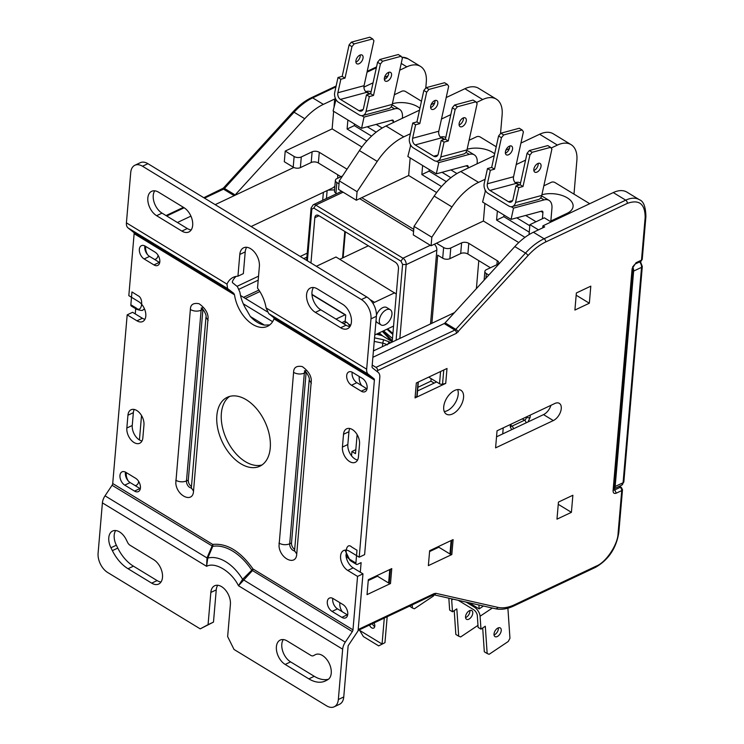 <?xml version="1.0" encoding="UTF-8"?>
<svg xmlns="http://www.w3.org/2000/svg" width="744" height="744" viewBox="0 0 744 744"><rect width="100%" height="100%" fill="white"/><g stroke="black" fill="none" stroke-linecap="round" stroke-linejoin="round"><path stroke-width="1.12" d="M245.334 298.428L259.861 291.564M336.009 319.102L345.058 314.814A1.014 0.586 -58.7 0 1 345.709 315.326L345.29 320.236A1.014 0.586 -58.7 0 1 344.491 321.427L341.877 322.673M343.477 323.649L346.462 322.236L344.788 321.222M346.462 322.236A6.101 3.776 64.7 0 1 349.782 326.588M478.792 260.67L476.393 288.626L478.792 260.67M352.21 372.223A7.626 4.715 -115.3 0 0 352.098 373.023A7.626 4.715 -115.3 0 0 356.888 382.676L351.475 385.234L361.259 391.195A7.626 4.715 -115.3 0 0 365.072 391.688A7.626 4.715 -115.3 0 0 366.978 385.457A7.626 4.715 -115.3 0 0 362.356 378.389L352.572 372.428A7.626 4.715 -115.3 0 0 348.769 371.944A7.626 4.715 -115.3 0 0 346.685 375.581A7.626 4.715 -115.3 0 0 351.475 385.234M144.885 245.948A7.626 4.715 -115.3 0 0 144.764 246.748A7.626 4.715 -115.3 0 0 149.553 256.401L144.141 258.959L153.934 264.92A7.626 4.715 -115.3 0 0 157.737 265.413A7.626 4.715 -115.3 0 0 159.644 259.182A7.626 4.715 -115.3 0 0 155.031 252.114L145.238 246.152A7.626 4.715 -115.3 0 0 141.434 245.669A7.626 4.715 -115.3 0 0 139.351 249.305A7.626 4.715 -115.3 0 0 144.141 258.959M332.819 598.399A7.626 4.715 -115.3 0 0 332.708 599.199A7.626 4.715 -115.3 0 0 337.497 608.852L332.084 611.41L341.868 617.371A7.626 4.715 -115.3 0 0 345.681 617.864A7.626 4.715 -115.3 0 0 347.588 611.633A7.626 4.715 -115.3 0 0 342.965 604.565L333.182 598.604A7.626 4.715 -115.3 0 0 329.378 598.12A7.626 4.715 -115.3 0 0 327.295 601.756A7.626 4.715 -115.3 0 0 332.084 611.41M125.494 472.124A7.626 4.715 -115.3 0 0 125.373 472.924A7.626 4.715 -115.3 0 0 130.163 482.577L124.75 485.135L134.543 491.096A7.626 4.715 -115.3 0 0 138.347 491.589A7.626 4.715 -115.3 0 0 140.253 485.358A7.626 4.715 -115.3 0 0 135.641 478.29L125.848 472.328A7.626 4.715 -115.3 0 0 122.044 471.845A7.626 4.715 -115.3 0 0 119.961 475.481A7.626 4.715 -115.3 0 0 124.75 485.135M216.857 415.505A38.111 23.594 -115.3 0 0 230.445 454.686A38.111 23.594 -115.3 0 0 259.842 466.218A38.111 23.594 -115.3 0 0 270.249 448.018A38.111 23.594 -115.3 0 0 256.671 408.837A38.111 23.594 -115.3 0 0 227.264 397.305A38.111 23.594 -115.3 0 0 216.857 415.505M229.617 396.44A38.111 23.594 -115.3 0 0 221.368 413.376A38.111 23.594 -115.3 0 0 233.737 451.059A38.111 23.594 -115.3 0 0 262.009 464.954M134.134 233.681L234.509 294.81A29.472 18.247 -115.3 0 0 267.477 326.328A29.472 18.247 -115.3 0 0 274.024 318.878L374.39 380.007L359.203 557.2L349.41 551.239A11.43 7.077 -115.3 0 0 343.7 550.504A11.43 7.077 -115.3 0 0 340.585 555.963A11.43 7.077 -115.3 0 0 347.764 570.443L357.557 576.405L352.972 629.843A2.539 1.451 -58.7 0 1 352.321 631.6L251.667 570.044A50.434 31.22 -115.3 0 0 212.756 546.338L112.065 485.274A2.539 1.451 121.3 0 0 112.716 483.516L127.178 314.861L136.97 320.822A11.43 7.077 -115.3 0 0 142.681 321.557A11.43 7.077 -115.3 0 0 145.536 312.21A11.43 7.077 -115.3 0 0 138.617 301.618L128.824 295.656L134.134 233.681A2.539 1.451 121.3 0 0 133.743 232.426L128.005 227.897L227.552 288.523L226.985 284.115A29.472 18.247 64.7 0 1 233.263 277.307A29.472 18.247 64.7 0 1 237.941 276.191L243.353 273.634L245.213 251.9A13.978 8.649 -115.3 0 1 246.692 247.287M236.136 276.387A29.472 18.247 -115.3 0 0 232.398 281.558L232.416 282.581L237.457 286.691L239.921 292.252A29.472 18.247 -115.3 0 0 246.896 310.471L250.337 316.507A29.472 18.247 -115.3 0 0 264.464 325.109L269.105 324.942M237.941 276.191L239.801 254.457A13.978 8.649 -115.3 0 1 243.623 247.789A13.978 8.649 -115.3 0 1 254.402 252.011A13.978 8.649 -115.3 0 1 259.377 266.38L257.517 288.114A29.472 18.247 64.7 0 1 266.101 307.932L268.724 313.596L273.969 317.828L373.99 378.752L368.261 374.223A10.165 5.812 -58.7 0 1 366.662 369.191L370.977 318.86L376.39 316.302L372.074 366.634A2.539 1.451 -58.7 0 0 372.474 367.889L378.212 372.418A10.165 5.812 -58.7 0 1 379.803 377.45L364.616 554.643L359.203 557.2M274.024 318.878L273.969 317.828M234.509 294.81L233.765 293.35L227.552 288.523M313.466 287.51A13.978 8.649 -115.3 0 0 311.987 292.122A13.978 8.649 -115.3 0 0 320.776 309.82L346.044 325.212A13.978 8.649 -115.3 0 0 349.95 326.607M317.372 288.904A13.978 8.649 -115.3 0 0 310.397 288.012A13.978 8.649 -115.3 0 0 306.575 294.68A13.978 8.649 -115.3 0 0 315.363 312.378L340.631 327.769A13.978 8.649 -115.3 0 0 347.606 328.662A13.978 8.649 -115.3 0 0 351.103 317.251A13.978 8.649 -115.3 0 0 342.64 304.296L317.372 288.904M154.724 190.827A13.978 8.649 -115.3 0 0 153.245 195.44A13.978 8.649 -115.3 0 0 162.025 213.128L187.293 228.52A13.978 8.649 -115.3 0 0 191.199 229.924M158.63 192.222A13.978 8.649 -115.3 0 0 151.646 191.32A13.978 8.649 -115.3 0 0 147.833 197.997A13.978 8.649 -115.3 0 0 156.612 215.695L181.88 231.086A13.978 8.649 -115.3 0 0 188.864 231.979A13.978 8.649 -115.3 0 0 192.361 220.568A13.978 8.649 -115.3 0 0 183.898 207.613L158.63 192.222M283.287 639.58A13.978 8.649 -115.3 0 0 281.809 644.192A13.978 8.649 -115.3 0 0 290.588 661.881L314.256 676.296A33.034 20.441 -115.3 0 0 328.439 679.253M287.193 640.975A13.978 8.649 -115.3 0 0 280.209 640.072A13.978 8.649 -115.3 0 0 276.396 646.75A13.978 8.649 -115.3 0 0 285.175 664.448L308.844 678.863A33.034 20.441 -115.3 0 0 325.342 680.983A33.034 20.441 -115.3 0 0 325.9 680.695L327.658 679.756A13.978 8.649 -115.3 0 0 329.183 663.35A13.978 8.649 -115.3 0 0 315.475 654.608A13.978 8.649 -115.3 0 0 315.242 654.729L313.484 655.669A5.078 3.143 64.7 0 1 313.391 655.715A5.078 3.143 64.7 0 1 310.853 655.39L287.193 640.975M115.673 530.546A13.978 8.649 -115.3 0 0 114.195 535.159A13.978 8.649 -115.3 0 0 116.352 545.203L110.94 547.761L112.372 550.644A33.034 20.441 -115.3 0 0 128.033 568.732L151.702 583.147A13.978 8.649 -115.3 0 0 158.677 584.049A13.978 8.649 -115.3 0 0 162.173 572.629A13.978 8.649 -115.3 0 0 153.71 559.683L130.042 545.259A5.078 3.143 64.7 0 1 127.633 542.478L126.201 539.595A13.978 8.649 -115.3 0 0 112.595 531.039A13.978 8.649 -115.3 0 0 108.782 537.717A13.978 8.649 -115.3 0 0 110.94 547.761M358.441 456.835L359.538 444.029A11.43 7.077 -115.3 0 0 355.465 432.273A11.43 7.077 -115.3 0 0 346.648 428.814A11.43 7.077 -115.3 0 0 343.523 434.273L342.426 447.079A11.43 7.077 -115.3 0 0 346.499 458.834A11.43 7.077 -115.3 0 0 355.325 462.294A11.43 7.077 -115.3 0 0 358.441 456.835M142.857 437.788L143.955 424.982A11.43 7.077 -115.3 0 0 139.881 413.227A11.43 7.077 -115.3 0 0 131.056 409.767A11.43 7.077 -115.3 0 0 127.94 415.226L126.843 428.033A11.43 7.077 -115.3 0 0 130.916 439.788A11.43 7.077 -115.3 0 0 139.733 443.247A11.43 7.077 -115.3 0 0 142.857 437.788M361.259 391.195L366.671 388.638L356.888 382.676M153.934 264.92L159.346 262.362A7.626 4.715 -115.3 0 0 159.709 262.567M159.346 262.362L149.553 256.401M341.868 617.371L347.281 614.814A7.626 4.715 -115.3 0 0 347.643 615.018M347.281 614.814L337.497 608.852M134.543 491.096L139.956 488.538A7.626 4.715 -115.3 0 0 140.318 488.743M139.956 488.538L130.163 482.577M349.81 428.507A11.43 7.077 -115.3 0 0 348.936 431.715L347.839 444.521A11.43 7.077 -115.3 0 0 357.566 460.043M134.227 409.46A11.43 7.077 -115.3 0 0 133.353 412.669L132.255 425.475A11.43 7.077 -115.3 0 0 141.983 440.997M345.96 554.745A11.43 7.077 -115.3 0 0 353.177 567.886L347.764 570.443M374.39 380.007A2.539 1.451 121.3 0 0 373.99 378.752M226.985 284.115L126.415 222.856A10.165 5.812 121.3 0 0 128.005 227.897M126.415 222.856L130.73 172.534A15.243 9.44 64.7 0 1 134.887 165.252A15.243 9.44 64.7 0 1 142.504 166.238L361.398 299.553A15.243 9.44 64.7 0 1 370.977 318.86M136.97 320.822L142.383 318.255A11.43 7.077 -115.3 0 0 144.922 319.306M142.383 318.255L132.59 312.294L127.178 314.861M357.557 576.405L362.97 573.847L358.087 630.819L348.146 645.755L343.756 696.961L338.343 699.518A15.243 9.44 64.7 0 1 334.186 706.8A15.243 9.44 64.7 0 1 326.57 705.824L234.025 649.456L227.645 636.585L230.407 604.37A13.978 8.649 -115.3 0 0 225.423 590.001A13.978 8.649 -115.3 0 0 214.644 585.77A13.978 8.649 -115.3 0 0 210.831 592.447L208.069 624.662L200.22 628.866L107.675 572.499A15.243 9.44 64.7 0 1 98.096 553.192L102.402 502.87L206.6 566.324L206.999 557.935L212.04 546.161A2.539 1.451 -58.7 0 0 212.691 544.403L112.716 483.516M112.065 485.274L105.034 495.829A10.165 5.812 121.3 0 0 102.402 502.87M105.034 495.829L206.999 557.935L207.781 558.093L212.756 546.338A2.539 1.962 80.3 0 0 212.877 545.38L212.691 544.403C226.948 543.036 240.386 551.22 252.997 568.955L242.6 579.297L238.471 585.733L342.659 649.196A10.165 5.812 -58.7 0 1 345.29 642.165L352.321 631.6M338.343 699.518L342.659 649.196M362.97 573.847L353.177 567.886M306.147 372.233A5.078 3.143 -115.3 0 0 306.137 372.27L291.509 542.971A5.078 3.143 -115.3 0 0 294.68 549.388M202.926 309.365A5.078 3.143 -115.3 0 0 202.917 309.402L188.288 480.103A5.078 3.143 -115.3 0 0 191.459 486.52M134.887 165.252L140.3 162.694A15.243 9.44 64.7 0 1 147.917 163.68L366.811 296.996A15.243 9.44 64.7 0 1 376.39 316.302M112.372 550.644L117.785 548.086A33.034 20.441 -115.3 0 0 133.446 566.175L157.114 580.59A13.978 8.649 -115.3 0 0 161.02 581.985M117.785 548.086L116.352 545.203M343.756 696.961A15.243 9.44 64.7 0 1 339.599 704.243L334.186 706.8M217.722 585.277A13.978 8.649 -115.3 0 0 216.244 589.89L213.482 622.105L200.22 628.866M352.972 629.843L252.997 568.955A2.539 1.451 121.3 0 1 252.793 569.839A2.539 1.451 121.3 0 1 252.346 570.713L238.471 585.733C231.579 571.569 215.109 561.534 206.6 566.324L207.781 558.093A41.45 25.659 64.7 0 1 242.6 579.297L345.29 642.165M208.069 624.662L213.482 622.105M267.291 311.81L240.526 295.507M390.265 309.699A8.891 5.087 -58.7 0 1 391.325 317.111A8.891 5.087 -58.7 0 1 384.992 324.765A8.891 5.087 -58.7 0 1 381.012 324.886A8.891 5.087 -58.7 0 1 379.942 317.474A8.891 5.087 -58.7 0 1 386.276 309.829A8.891 5.087 -58.7 0 1 390.265 309.699L386.703 307.532A8.891 5.087 121.3 0 0 382.714 307.663A8.891 5.087 121.3 0 0 376.445 315.14M372.381 623.695A4.064 2.52 -115.3 0 0 374.734 626.569M369.498 625.062A4.064 2.52 -115.3 0 0 373.693 628.085A4.064 2.52 -115.3 0 0 374.799 626.141A4.064 2.52 -115.3 0 0 374.018 622.923M392.488 338.501L383.523 330.82M382.676 335.944L379.18 332.875M382.342 331.378L391.763 341.477M386.927 329.211L392.832 334.474M316.377 266.278L336 256.996L396.301 294.019M339.785 259.303L368.345 245.799M376.008 320.776A8.891 5.087 121.3 0 0 377.45 322.719L381.012 324.886M372.977 303.422A5.078 2.911 -58.7 0 1 374.52 302.324L394.729 292.773M393.557 326.077L374.79 334.949M392.209 341.738A5.078 2.734 -175.1 0 1 391.939 341.589L382.574 335.879A2.539 1.367 4.9 0 0 381.588 335.488L376.362 334.205M359.678 198.657L413.58 231.486M399.844 338.436L406.168 264.641L436.84 250.142A5.078 3.143 -115.3 0 0 434.338 244.218M436.84 250.142L430.516 323.928M344.807 231.468L342.538 258.001M373.516 349.885L374.437 350.443M384.295 618.059L382.063 644.034L359.64 630.382L359.705 629.694M387.178 616.702L384.955 642.677L378.677 645.885L363.379 636.557L359.64 630.382M384.955 642.677L378.677 645.885M392.181 342.054L398.477 268.649A5.078 3.143 -115.3 0 0 395.287 262.214L318.757 215.602A5.078 3.143 -115.3 0 0 316.219 215.276A5.078 3.143 -115.3 0 0 314.833 217.704L318.981 215.741M310.955 262.976L314.833 217.704M158.072 255.266A8.891 5.506 64.7 0 1 155.682 259.117A8.891 5.506 64.7 0 1 154.547 259.433M147.591 254.708A8.891 5.506 64.7 0 1 145.657 247.287A8.891 5.506 64.7 0 1 145.768 246.478M138.682 481.442A8.891 5.506 64.7 0 1 136.292 485.293A8.891 5.506 64.7 0 1 135.157 485.609M128.201 480.884A8.891 5.506 64.7 0 1 126.266 473.463A8.891 5.506 64.7 0 1 126.378 472.654M454.64 390.451A13.978 7.998 121.3 0 0 444.689 402.476A13.978 7.998 121.3 0 0 446.363 414.129A13.978 7.998 121.3 0 0 452.622 413.924A13.978 7.998 121.3 0 0 462.573 401.909A13.978 7.998 121.3 0 0 460.899 390.256A13.978 7.998 121.3 0 0 454.64 390.451M444.27 411.553A13.978 7.998 121.3 0 0 447.284 410.679A13.978 7.998 121.3 0 0 457.653 389.577M361.686 385.597A8.891 5.506 64.7 0 1 359.213 377.357A8.891 5.506 64.7 0 1 359.324 376.548M342.296 611.773A8.891 5.506 64.7 0 1 339.822 603.533A8.891 5.506 64.7 0 1 339.934 602.724M556.977 519.154L571.411 512.337L572.871 495.262L558.446 502.088L556.977 519.154M558.251 504.32L571.411 512.337M334.567 189.869L328.058 190.148M356.339 200.238L338.539 189.395L339.273 180.857L357.074 191.701L356.339 200.238L361.751 197.672L413.766 229.357M410.167 157.923L408.661 175.5L361.751 197.672M476.383 102.532L482.67 99.556A30.485 17.447 -58.7 0 1 496.332 99.129A30.485 17.447 -58.7 0 1 502.126 114.929L500.526 133.613M357.074 191.701L377.227 161.411A50.815 29.072 -58.7 0 1 403.806 136.85L410.4 133.734M441.48 119.04L450.808 114.623M414.017 226.381L431.818 237.224L431.083 245.762L413.292 234.918L414.017 226.381L434.171 196.09A50.815 29.072 -58.7 0 1 460.759 171.529L494.249 155.691M505.855 150.214L509.408 148.53M520.939 143.081L539.623 134.245A30.485 17.447 -58.7 0 1 553.285 133.808L571.085 144.652A30.485 17.447 -58.7 0 1 576.87 160.453L573.987 194.119M436.654 192.557L408.661 175.5M422.62 165.512L421.848 174.552L441.536 186.539M429.204 169.52L429.065 171.139L446.307 181.648M429.065 171.139L421.848 174.552M345.346 231.793L343.124 257.722M442.699 258.205A5.078 2.734 4.9 0 0 449.869 258.67L450.78 247.994A5.078 2.734 -175.1 0 1 443.619 247.538L442.699 258.205L437.714 255.173L431.883 323.287M339.273 180.857L359.426 150.567A50.815 29.072 -58.7 0 1 386.015 126.006L419.504 110.168M446.186 97.557L464.879 88.722A30.485 17.447 -58.7 0 1 478.541 88.285L496.332 99.129M431.111 104.69L434.663 103.007M335.377 180.364L334.465 191.031A5.078 2.734 4.9 0 0 335.925 193.17L336.837 182.503A5.078 2.734 -175.1 0 1 335.377 180.364A5.078 2.734 -175.1 0 1 336.883 178.625L342.538 175.956M361.909 147.024L332.131 128.889L285.222 151.069L294.122 156.482A5.078 2.734 4.9 0 0 301.292 156.947L312.117 151.832A5.078 2.734 -175.1 0 1 319.288 152.297L347.039 169.195M294.122 156.482L293.21 167.158A5.078 2.734 4.9 0 0 300.381 167.614L311.197 162.499A5.078 2.734 4.9 0 1 318.367 162.964L340.938 176.709M293.21 167.158L284.31 161.736L285.222 151.069M335.925 193.17L336.725 193.663M293.815 167.474L234.202 195.663A2.539 1.451 121.3 0 0 235.132 194.947L304.752 118.715A50.815 29.072 -58.7 0 1 323.361 104.374L334.688 99.017L334.037 106.68M431.818 237.224L451.971 206.934A50.815 29.072 -58.7 0 1 478.55 182.373L485.144 179.258M516.224 164.564L525.552 160.146M551.127 148.056L557.414 145.089A30.485 17.447 -58.7 0 1 571.085 144.652M431.083 245.762L436.496 243.204L443.619 247.538M449.869 258.67L460.694 253.546A5.078 2.734 4.9 0 1 467.864 254.011L490.436 267.756M485.934 278.191L486.325 273.55L488.799 275.048M486.325 273.55A5.078 2.734 -175.1 0 1 484.874 271.411A5.078 2.734 -175.1 0 1 486.381 269.672L497.197 264.557A5.078 2.734 -175.1 0 0 498.703 262.827A5.078 2.734 -175.1 0 0 497.252 260.688L496.908 264.697M450.78 247.994L461.606 242.879A5.078 2.734 -175.1 0 1 468.776 243.344L497.252 260.688M336.837 182.503L339.022 183.833M514.82 246.571L525.496 253.072L455.793 329.359A2.539 1.451 -58.7 0 1 454.863 330.076L444.177 323.575A2.539 1.451 121.3 0 0 445.107 322.859L514.82 246.571A50.815 29.072 -58.7 0 1 533.411 232.249L544.692 226.92L542.915 225.841L542.739 227.841M440.569 371.516L439.527 383.737A2.539 1.367 4.9 0 0 442.541 384.155L443.759 370.01M439.527 383.737L436.598 381.951L417.57 390.944M436.598 381.951L429.474 377.617L429.548 376.724M418.044 382.165L416.835 396.31A2.539 1.367 4.9 0 0 417.161 395.724L418.333 382.025M434.161 383.104L430.934 381.142L431.148 378.631M307.235 253.137L300.232 256.447M258.54 276.163L237.011 286.338M239.149 289.174L258.196 280.172M303.794 258.614L306.891 257.154M258.903 290.076L243.539 297.34M141.527 415.552L139.435 439.955M354.451 123.988L354.311 125.615L371.563 136.124M130.851 304.752L131.948 291.946L138.077 295.749C144.187 298.409 141.853 313.624 136.198 307.997L130.851 304.752A2.539 1.451 121.3 0 0 131.335 306.063L136.673 309.318L136.198 307.997M354.311 125.615L347.104 129.028L366.792 141.016M333.638 111.312L332.131 128.889M347.104 129.028L347.876 119.979M399.742 70.187L406.829 66.839A30.485 17.447 -58.7 0 1 420.49 66.402A30.485 17.447 -58.7 0 1 426.284 82.212L425.782 88.09M334.688 99.017L335.767 99.677M363.928 87.122L373.06 82.807M384.546 77.376L388.024 75.73M135.259 313.922L135.706 308.723M389.772 569.551L388.619 582.998L376.697 575.735M388.619 582.998A1.525 0.818 4.9 0 0 389.224 583.231L390.414 569.244M484.911 203.447L483.405 221.024L436.496 243.204M497.364 211.036L496.592 220.075L524.966 237.355M503.948 215.044L503.809 216.662L496.592 220.075M503.809 216.662L529.263 232.165M529.049 234.611L529.905 224.651L538.47 229.868M558.335 218.55L557.786 218.206L550.569 221.619L544.338 217.825L529.905 224.651M518.763 242.563L483.405 221.024M360.301 572.22L361.119 562.622L357.511 564.324A2.539 1.451 -58.7 0 1 356.376 564.361A2.539 1.451 -58.7 0 1 355.892 563.05L356.99 550.244L351.652 546.989C345.988 541.372 343.654 556.577 349.773 559.246L351.038 561.115L356.376 564.361M372.214 365.072L375.99 367.369L454.863 330.076A2.539 1.572 64.7 0 1 456.453 333.293L528.026 255.573C533.662 249.445 539.549 244.916 545.687 241.977L627.322 203.382C639.161 199.215 645.104 203.912 645.16 217.471L641.495 260.14A2.539 1.367 4.9 0 0 642.249 259.275L640.807 261.358A2.539 1.572 -115.3 0 0 641.495 260.14L636.083 262.697L632.112 268.677L613.084 490.584C613.084 493.067 614.163 493.923 616.33 493.142L621.742 490.584A2.539 1.572 -115.3 0 0 620.143 487.366L614.73 489.924L616.33 493.142M416.835 396.31L415.05 397.91L445.721 383.411L442.541 384.155M445.721 383.411L447.005 368.475L416.333 382.974L415.05 397.91M390.488 583.547L391.763 568.602L368.317 579.697L367.034 594.633L390.488 583.547L389.224 583.231M497.048 430.795L495.588 447.869L553.313 420.574A10.165 5.812 121.3 0 0 560.548 411.832A10.165 5.812 121.3 0 0 559.33 403.36A10.165 5.812 121.3 0 0 554.782 403.508L497.048 430.795M496.527 436.83L543.529 414.613A10.165 5.812 121.3 0 0 550.941 405.322M351.549 455.83L351.921 451.496L355.483 453.663L357.12 434.598M417.877 387.317L430.934 381.142M375.99 367.369A2.539 1.572 64.7 0 1 377.589 370.586L377.478 371.842M351.921 451.496L355.827 449.655M438.03 546.728L449.962 553.992A1.525 0.818 4.9 0 0 450.557 554.234L451.748 540.246M346.509 558.353L346.685 556.317M451.822 554.54L453.105 539.605L429.651 550.7L428.367 565.635L451.822 554.54L450.557 554.234M590.801 286.161L576.368 292.978L574.907 310.053L589.341 303.227L590.801 286.161M589.341 303.227L576.182 295.21M642.249 259.275L645.904 216.597C645.671 206.748 643.504 201.122 639.394 199.727A30.485 17.447 121.3 0 0 625.723 200.164L613.27 192.575L542.915 225.841M613.27 192.575A30.485 17.447 -58.7 0 1 626.932 192.138L639.394 199.727M550.848 221.015L551.936 208.283A15.243 8.723 121.3 0 0 549.044 200.387A15.243 8.723 121.3 0 0 544.078 199.904L513.527 208.125L511.063 219.368L541.604 211.157A2.539 1.451 -58.7 0 1 542.432 211.231A2.539 1.451 -58.7 0 1 542.915 212.552L542.385 218.755M520.54 183.024A15.243 8.723 121.3 0 0 515.601 182.559L515.211 182.671M485.497 190.659L482.586 202.033L511.063 219.368M485.051 190.78L485.916 191.31M511.212 206.72L513.527 208.125M550.132 221.349L567.086 213.342A20.33 10.937 4.9 0 0 573.094 206.404A20.33 10.937 4.9 0 0 562.966 195.784A20.33 10.937 4.9 0 0 541.874 194.779M589.722 203.707L554.922 182.513A2.539 1.367 4.9 0 0 551.332 182.28L543.836 185.823M516.782 217.834L529.812 225.767M525.673 215.444L536.033 221.749M538.191 163.382A5.078 2.911 -58.7 0 1 534.239 170.339A5.078 2.911 -58.7 0 1 533.857 170.488M537.81 163.531A5.078 2.911 121.3 0 0 534.192 167.902A5.078 2.911 121.3 0 0 534.806 172.143A5.078 2.911 121.3 0 0 537.084 172.069A5.078 2.911 121.3 0 0 540.702 167.698A5.078 2.911 121.3 0 0 540.088 163.466A5.078 2.911 121.3 0 0 537.81 163.531M509.714 146.038A5.078 2.911 -58.7 0 1 505.762 152.994A5.078 2.911 -58.7 0 1 505.381 153.152M509.342 146.196A5.078 2.911 121.3 0 0 505.725 150.567A5.078 2.911 121.3 0 0 506.329 154.798A5.078 2.911 121.3 0 0 508.608 154.724A5.078 2.911 121.3 0 0 512.225 150.353A5.078 2.911 121.3 0 0 511.621 146.122A5.078 2.911 121.3 0 0 509.342 146.196M532.174 152.287L529.905 155.05L527.05 153.32L529.328 150.548L532.174 152.287L550.616 147.331L551.89 149.135L541.734 195.44A7.626 5.357 74.9 0 1 538.368 199.55L512.197 206.59A7.626 5.357 74.9 0 1 508.738 205.976L488.092 193.403A7.626 5.357 74.9 0 1 484.232 183.405L487.487 168.553L491.682 167.428L498.582 135.975L500.851 133.213L519.293 128.247L522.139 129.986L523.413 131.79L513.555 176.747A5.078 3.571 -105.1 0 0 516.122 183.415L518.912 185.107M529.905 155.05L523.004 186.502L518.81 187.637L515.555 202.48A7.626 5.357 74.9 0 1 512.197 206.59M529.328 150.548L547.77 145.592L550.616 147.331M527.05 153.32L520.158 184.772L515.964 185.898L513.007 199.392A5.078 3.571 -105.1 0 1 510.765 202.136A5.078 3.571 -105.1 0 1 508.459 201.726L512.56 200.62M500.851 133.213L503.697 134.943L501.428 137.705L494.528 169.167L490.343 170.292L487.376 183.787A5.078 3.571 -105.1 0 0 489.952 190.455L508.459 201.726M503.697 134.943L522.139 129.986M518.81 187.637L515.964 185.898M490.343 170.292L487.487 168.553M494.528 169.167L491.682 167.428M501.428 137.705L498.582 135.975M523.004 186.502L520.158 184.772M494.667 153.822A20.33 10.937 4.9 0 0 467.13 149.256M496.211 146.754L480.168 136.98A2.539 1.367 4.9 0 0 476.588 136.757L469.092 140.3M442.038 172.31L450.901 177.704M450.929 169.911L456.928 173.566M419.914 108.299A20.33 10.937 4.9 0 0 392.386 103.732M421.467 101.231L405.424 91.456A2.539 1.367 4.9 0 0 401.844 91.224L394.348 94.767M367.294 126.787L376.157 132.181M376.185 124.388L382.184 128.042M477.099 163.801L477.192 162.759A15.243 8.723 121.3 0 0 474.3 154.854A15.243 8.723 121.3 0 0 469.325 154.38L438.783 162.601L436.31 173.845L466.86 165.633A2.539 1.451 -58.7 0 1 467.688 165.707A2.539 1.451 -58.7 0 1 468.171 167.028L468.078 168.07M445.796 137.5A15.243 8.723 121.3 0 0 440.857 137.036L440.467 137.147M410.753 145.136L407.842 156.5L436.31 173.845M410.307 145.257L411.172 145.787M436.468 161.197L438.783 162.601M402.355 118.277L402.448 117.236A15.243 8.723 121.3 0 0 399.556 109.331A15.243 8.723 121.3 0 0 394.58 108.856L364.03 117.078L361.565 128.321L392.116 120.1A2.539 1.451 -58.7 0 1 392.944 120.184A2.539 1.451 -58.7 0 1 393.427 121.505L393.334 122.546M371.042 91.977A15.243 8.723 121.3 0 0 366.104 91.512L365.713 91.624M336 99.612L333.089 110.977L361.565 128.321M335.563 99.733L336.418 100.254M361.724 115.664L364.03 117.078M463.447 117.859A5.078 2.911 -58.7 0 1 459.485 124.815A5.078 2.911 -58.7 0 1 459.113 124.964M463.066 118.008A5.078 2.911 121.3 0 0 459.448 122.379A5.078 2.911 121.3 0 0 460.062 126.62A5.078 2.911 121.3 0 0 462.34 126.545A5.078 2.911 121.3 0 0 465.958 122.174A5.078 2.911 121.3 0 0 465.344 117.933A5.078 2.911 121.3 0 0 463.066 118.008M434.97 100.514A5.078 2.911 -58.7 0 1 431.018 107.471A5.078 2.911 -58.7 0 1 430.637 107.62M434.589 100.663A5.078 2.911 121.3 0 0 430.971 105.034A5.078 2.911 121.3 0 0 431.585 109.275A5.078 2.911 121.3 0 0 433.864 109.201A5.078 2.911 121.3 0 0 437.481 104.83A5.078 2.911 121.3 0 0 436.868 100.598A5.078 2.911 121.3 0 0 434.589 100.663M457.43 106.764L455.151 109.526L452.306 107.787L454.584 105.025L457.43 106.764L475.872 101.798L477.136 103.611L466.981 149.916A7.626 5.357 74.9 0 1 463.624 154.017L437.453 161.067A7.626 5.357 74.9 0 1 433.994 160.453L413.348 147.879A7.626 5.357 74.9 0 1 409.488 137.873L412.743 123.03L416.938 121.904L423.829 90.452L426.107 87.69L444.549 82.724L447.395 84.463L448.669 86.267L438.802 131.223A5.078 3.571 -105.1 0 0 441.378 137.891L444.159 139.584M455.151 109.526L448.26 140.979L444.066 142.104L440.811 156.956A7.626 5.357 74.9 0 1 437.453 161.067M454.584 105.025L473.026 100.068L475.872 101.798M452.306 107.787L445.405 139.249L441.22 140.374L438.263 153.869A5.078 3.571 -105.1 0 1 436.021 156.612A5.078 3.571 -105.1 0 1 433.715 156.203L437.807 155.096M426.107 87.69L428.953 89.42L426.684 92.182L419.783 123.634L415.589 124.769L412.632 138.263A5.078 3.571 -105.1 0 0 415.208 144.931L433.715 156.203M428.953 89.42L447.395 84.463M444.066 142.104L441.22 140.374M415.589 124.769L412.743 123.03M419.783 123.634L416.938 121.904M426.684 92.182L423.829 90.452M448.26 140.979L445.405 139.249M388.694 72.326A5.078 2.911 -58.7 0 1 384.741 79.282A5.078 2.911 -58.7 0 1 384.369 79.441M388.322 72.484A5.078 2.911 121.3 0 0 384.704 76.855A5.078 2.911 121.3 0 0 385.308 81.096A5.078 2.911 121.3 0 0 387.587 81.022A5.078 2.911 121.3 0 0 391.204 76.651A5.078 2.911 121.3 0 0 390.6 72.41A5.078 2.911 121.3 0 0 388.322 72.484M360.226 54.991A5.078 2.911 -58.7 0 1 356.264 61.947A5.078 2.911 -58.7 0 1 355.892 62.096M359.845 55.14A5.078 2.911 121.3 0 0 356.227 59.511A5.078 2.911 121.3 0 0 356.841 63.752A5.078 2.911 121.3 0 0 359.12 63.677A5.078 2.911 121.3 0 0 362.737 59.306A5.078 2.911 121.3 0 0 362.123 55.075A5.078 2.911 121.3 0 0 359.845 55.14M382.686 61.24L380.407 64.003L377.561 62.264L379.84 59.501L382.686 61.24L401.128 56.274L402.392 58.088L392.237 104.383A7.626 5.357 74.9 0 1 388.88 108.494L362.709 115.534A7.626 5.357 74.9 0 1 359.25 114.929L338.604 102.356A7.626 5.357 74.9 0 1 334.744 92.349L337.999 77.506L342.184 76.381L349.085 44.919L351.363 42.157L369.805 37.2L372.651 38.93L373.916 40.743L364.058 85.7A5.078 3.571 -105.1 0 0 366.634 92.358L369.415 94.06M380.407 64.003L373.507 95.455L369.322 96.581L366.067 111.433A7.626 5.357 74.9 0 1 362.709 115.534M379.84 59.501L398.273 54.544L401.128 56.274M377.561 62.264L370.661 93.725L366.476 94.851L363.518 108.345A5.078 3.571 -105.1 0 1 361.277 111.089A5.078 3.571 -105.1 0 1 358.971 110.679L363.063 109.573M351.363 42.157L354.209 43.896L351.931 46.658L345.039 78.111L340.845 79.236L337.888 92.74A5.078 3.571 -105.1 0 0 340.464 99.408L358.971 110.679M354.209 43.896L372.651 38.93M369.322 96.581L366.476 94.851M340.845 79.236L337.999 77.506M345.039 78.111L342.184 76.381M351.931 46.658L349.085 44.919M373.507 95.455L370.661 93.725M494.044 634.957A5.078 2.911 121.3 0 0 494.416 634.799A5.078 2.911 121.3 0 0 498.368 627.843M497.996 628.001A5.078 2.911 -58.7 0 1 500.275 627.927A5.078 2.911 -58.7 0 1 500.879 632.168A5.078 2.911 -58.7 0 1 497.262 636.539A5.078 2.911 -58.7 0 1 494.983 636.604A5.078 2.911 -58.7 0 1 494.379 632.372A5.078 2.911 -58.7 0 1 497.996 628.001M465.567 617.613A5.078 2.911 121.3 0 0 465.939 617.455A5.078 2.911 121.3 0 0 469.892 610.499M469.52 610.657A5.078 2.911 -58.7 0 1 471.798 610.582A5.078 2.911 -58.7 0 1 472.403 614.823A5.078 2.911 -58.7 0 1 468.785 619.194A5.078 2.911 -58.7 0 1 466.507 619.268A5.078 2.911 -58.7 0 1 465.902 615.028A5.078 2.911 -58.7 0 1 469.52 610.657M507.901 608.183L509.956 638.287L508.245 641.495L489.143 654.292L487.162 653.539L485.302 626.225L480.968 629.126L480.085 616.237A7.626 3.934 -123.8 0 0 474.347 607.123L466.088 602.091M487.162 653.539L484.316 651.8L482.698 627.964M458.258 600.324L473.491 609.596A5.078 2.623 56.2 0 1 477.323 615.669L478.113 627.397L480.968 629.126M477.974 625.36L460.666 636.948L458.695 636.194L456.825 608.88L452.492 611.782L451.692 600.064A5.078 2.623 56.2 0 1 451.813 598.864M458.695 636.194L455.839 634.455L454.221 610.629M448.837 598.185L449.646 610.052L452.492 611.782M483.461 606.025L479.164 608.899L478.904 604.993M469.111 602.779L479.164 608.899M412.204 604.863L412.418 608.006L414.389 608.769L433.501 595.972L434.096 594.847M412.418 608.006L409.563 606.118M632.549 266.854A5.162 3.199 64.7 0 1 633.637 271.086L615.167 486.464A5.162 3.199 64.7 0 1 613.912 488.845L621.668 485.19A5.162 3.199 -115.3 0 0 623.081 482.726L641.542 267.347A5.162 3.199 -115.3 0 0 639.598 261.925M345.058 314.814L311.996 294.671M293.582 372.428L279.009 545.994C279.986 559.088 296.279 566.398 296.744 553.964L311.327 380.398C311.076 375.339 308.053 370.726 302.259 366.578C296.521 365.546 293.629 367.499 293.582 372.428C297.154 374.251 300.734 374.483 304.333 373.125A5.078 3.143 64.7 0 1 305.021 371.247M190.362 309.56L175.789 483.126C176.765 496.22 193.059 503.539 193.524 491.096L208.106 317.53C207.855 312.471 204.833 307.867 199.039 303.71C193.3 302.678 190.408 304.631 190.362 309.56C193.933 311.383 197.513 311.615 201.113 310.257A5.078 3.143 64.7 0 1 201.801 308.379M348.936 431.715L343.523 434.273M342.426 447.079L347.839 444.521M133.353 412.669L127.94 415.226M126.843 428.033L132.255 425.475M278.954 543.129C282.515 544.952 286.096 545.185 289.704 543.817L304.333 373.125L306.137 372.27M305.728 370.698L304.417 370.921C304.956 369.861 310.322 377.664 309.197 380.054L311.383 383.272M309.197 380.054L294.568 550.755L296.744 553.964M294.568 550.774A5.078 3.143 64.7 0 1 289.704 543.817L291.509 542.971M175.733 480.261C179.295 482.084 182.875 482.317 186.484 480.95L201.113 310.257L202.917 309.402M202.508 307.83L201.196 308.053C201.745 307.002 207.102 314.796 205.976 317.186L208.162 320.404M205.976 317.186L191.347 487.887L193.524 491.096M191.347 487.906A5.078 3.143 64.7 0 1 186.484 480.95L188.288 480.103M133.743 232.426L233.765 293.35M366.662 369.191L266.101 307.932M268.724 313.596L368.261 374.223M250.337 316.507L264.464 325.109M272.602 321.678L243.297 303.831M340.631 327.769L346.044 325.212M320.776 309.82L315.363 312.378M181.88 231.086L187.293 228.52M162.025 213.128L156.612 215.695M366.811 296.996L361.398 299.553M147.917 163.68L142.504 166.238M239.801 254.457L245.213 251.9M315.726 654.506L315.242 654.729M308.844 678.863L314.256 676.296M290.588 661.881L285.175 664.448M151.702 583.147L157.114 580.59M133.446 566.175L128.033 568.732M210.831 592.447L216.244 589.89M528.035 421.941L530.091 417.468L530.295 415.078M510.449 424.461L510.245 426.842L511.667 429.679M502.712 433.91L503.232 427.874M526.101 422.852A2.539 1.572 64.7 0 0 524.52 420.221A2.539 1.451 -58.7 0 0 526.501 417.235A2.539 1.367 4.9 0 0 530.091 417.468M522.288 418.863L524.52 420.221L511.891 426.191A2.539 1.572 64.7 0 1 513.472 428.823M511.026 425.661L511.891 426.191A2.539 1.451 -58.7 0 1 510.989 426.331M510.747 426.228L510.998 425.977A2.539 1.367 -175.1 0 1 510.245 426.842M369.982 299.562L374.52 302.324M350.629 325.351L348.332 323.947M374.548 337.86L383.588 339.757L382.732 343.17A10.165 5.468 -175.1 0 1 386.778 344.612M383.588 339.757L389.252 341.896L387.261 344.881M374.241 341.394L382.732 343.17L382.435 346.667M343.105 192.175L315.772 205.093L402.978 258.205L430.311 245.288M402.588 264.408L406.168 264.641A5.078 3.143 -115.3 0 0 402.978 258.205L400.988 261.191L402.588 264.408L396.087 340.203M313.782 208.078L315.772 205.093A5.078 3.143 -115.3 0 0 313.233 204.767L311.094 208.06L311.82 209.129L313.782 208.078L400.988 261.191M389.252 341.896L390.674 342.77M307.393 260.809L311.82 209.129M136.673 309.318C140.653 310.583 142.727 310.797 142.895 309.932A10.165 6.287 -115.3 0 0 144.41 308.686M251.109 226.529L332.112 188.232A20.33 12.583 -115.3 0 0 334.893 186.065M327.127 190.594L326.449 198.527M323.37 192.37L322.691 200.303M337.683 178.244A20.33 12.583 -115.3 0 0 337.646 174.701M359.426 150.567L377.227 161.411M482.67 99.556L464.879 88.722M386.015 126.006L403.806 136.85M318.367 162.964L319.288 152.297M312.117 151.832L311.197 162.499M300.381 167.614L301.292 156.947M215.193 204.647L234.202 195.663L223.525 189.162A2.539 1.451 121.3 0 0 224.456 188.446L235.132 194.947M203.81 197.718L223.33 188.148A2.539 0.67 42.4 0 1 224.456 188.446L294.066 112.205L304.752 118.715M434.171 196.09L451.971 206.934M460.759 171.529L478.55 182.373M539.623 134.245L557.414 145.089M467.864 254.011L468.776 243.344M461.606 242.879L460.694 253.546M445.107 322.859L455.793 329.359A2.539 0.679 42.4 0 1 458.313 331.861M190.929 216.123L177.416 222.512M166.74 216.002L184.149 207.771M204.516 198.146L223.525 189.162A2.539 1.572 64.7 0 0 222.251 188.995M223.33 188.148L292.941 111.916A2.539 0.67 42.4 0 1 294.066 112.205A50.815 29.072 -58.7 0 1 312.685 97.873L323.361 104.374M292.941 111.916C298.772 105.546 304.928 100.812 311.411 97.706A2.539 1.572 64.7 0 1 312.685 97.873L335.944 86.871M367.024 72.177L376.352 67.769M401.834 57.288A30.485 17.447 -58.7 0 1 408.038 58.813L420.49 66.402M401.221 63.426L406.829 66.839M619.473 486.232L621.287 487.329A2.539 1.451 121.3 0 0 620.143 487.366L618.794 486.548M621.287 487.329L622.496 489.719A2.539 1.367 -175.1 0 1 621.742 490.584L618.087 533.262C617.976 544.45 605.951 562.52 596.223 566.11L514.588 604.714C508.459 607.578 502.879 608.462 497.866 607.364L435.9 593.331A2.539 2.046 102.8 0 1 433.659 594.744L495.523 608.759A2.539 2.046 -77.2 0 0 497.866 607.364M533.411 232.249L544.096 238.759A50.815 29.072 121.3 0 0 525.496 253.072A2.539 0.679 42.4 0 1 528.026 255.573M355.892 563.05L350.554 559.795M627.322 203.382A2.539 1.572 64.7 0 0 625.723 200.164L544.096 238.759A2.539 1.572 64.7 0 1 545.687 241.977M645.904 216.597A2.539 1.367 -175.1 0 1 645.16 217.471M613.084 490.584L613.837 489.719L632.865 267.803C632.66 266.863 633.507 265.571 635.395 263.915L636.083 262.697M632.865 267.803L632.112 268.677M613.865 489.403L614.73 489.924A2.539 1.451 -58.7 0 1 613.837 490.064M495.523 608.759C501.214 609.968 507.343 609.02 513.899 605.923L595.535 567.328C608.583 559.776 616.348 548.133 618.831 532.397A2.539 1.367 -175.1 0 1 618.087 533.262M595.535 567.328A2.539 1.572 -115.3 0 0 596.223 566.11M513.899 605.923A2.539 1.572 -115.3 0 0 514.588 604.714M435.9 593.331L434.143 593.61L358.199 629.517M358.115 630.438L433.445 594.828A2.539 1.572 -115.3 0 0 434.143 593.61M368.233 580.58L377.487 576.209M553.313 420.574L543.529 414.613M444.177 323.575L372.884 357.287M377.589 370.586L456.453 333.293M429.576 551.583L438.821 547.212M451.115 540.544L449.962 553.992M515.601 182.559L519.507 184.949M540.702 197.848L544.078 199.904M540.925 211.333L542.915 212.552M515.555 202.48L541.734 195.44M489.952 190.455L516.122 183.415M487.376 183.787L513.555 176.747M440.857 137.036L444.763 139.416M465.958 152.325L469.325 154.38M466.181 165.81L468.171 167.028M366.104 91.512L370.019 93.893M391.214 106.801L394.58 108.856M391.437 120.286L393.427 121.505M440.811 156.956L466.981 149.916M415.208 144.931L441.378 137.891M412.632 138.263L438.802 131.223M366.067 111.433L392.237 104.383M340.464 99.408L366.634 92.358M337.888 92.74L364.058 85.7M474.347 607.123L475.249 606.518M480.085 616.237L492.333 608.043M451.692 600.064L453.068 599.143M633.637 271.086L641.542 267.347A2.585 1.386 4.9 0 0 642.304 266.473L623.844 481.842L621.668 485.19M615.167 486.464L623.081 482.726A2.585 1.386 4.9 0 0 623.844 481.842M345.514 314.805L311.969 294.373M294.568 550.755L294.578 551.23M191.347 487.887L191.357 488.362M380.035 335.107L378.25 333.312M392.293 340.836L383.039 331.052M392.916 333.507L387.587 328.894M510.998 425.977L511.156 424.127M378.501 333.191L380.956 335.33M349.364 325.602L350.238 326.132M341.691 191.31L313.233 204.767M311.094 208.06L306.612 260.335M351.038 561.115L349.987 560.371L345.002 550.123M484.874 271.411L484.121 280.163M142.895 309.932L144.596 309.123M166.033 215.574L183.452 207.344M311.411 97.706L336.13 86.025M367.211 71.331L376.538 66.913M401.658 57.037L408.038 58.813M635.395 263.915L640.807 261.358M618.831 532.397L622.496 489.719M454.491 312.601L373.423 350.926M541.623 195.867L549.044 200.387M466.879 150.344L474.3 154.854M392.135 104.811L399.556 109.331M640.426 261.535L642.304 266.473"/></g></svg>
